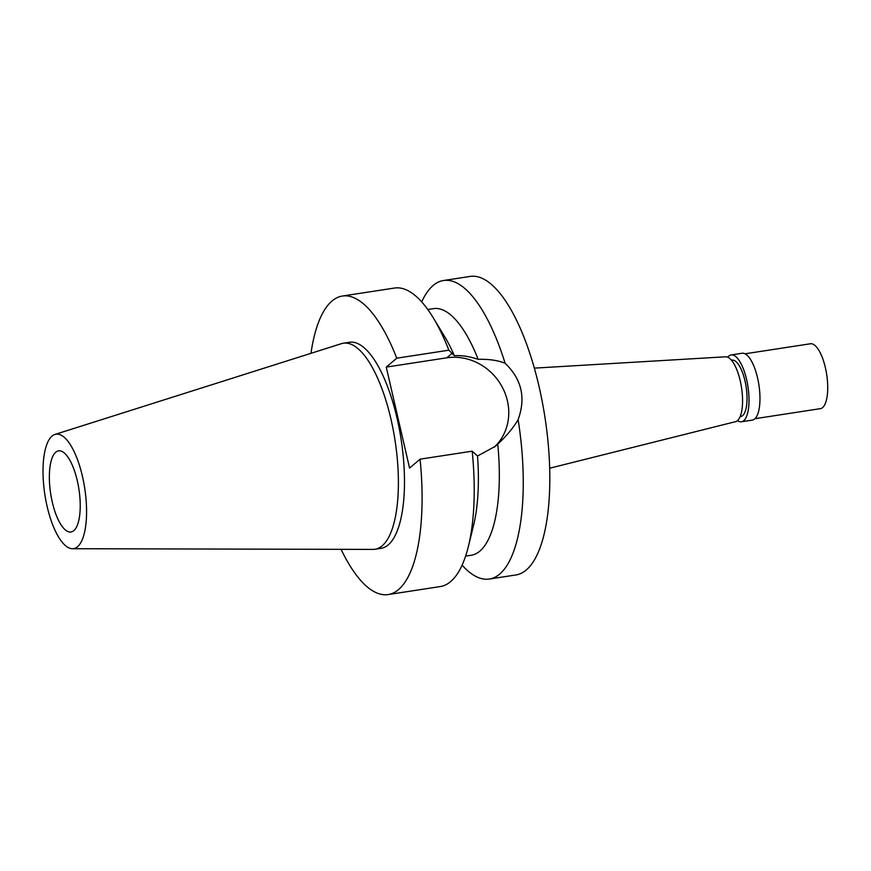 <?xml version="1.0" encoding="UTF-8"?>
<svg xmlns="http://www.w3.org/2000/svg" width="871" height="871" viewBox="0 0 871 871"><rect width="100%" height="100%" fill="white"/><g stroke="black" fill="none" stroke-linecap="round" stroke-linejoin="round"><path stroke-width="1.31" d="M77.552 546.727A57.889 20.175 81.3 0 1 72.478 548.719A57.889 20.175 81.3 0 1 45.597 498.963A57.889 20.175 81.3 0 1 52.02 436.121A57.889 20.175 81.3 0 1 54.938 434.455A57.889 20.175 81.3 0 1 83.398 480.814A57.889 20.175 81.3 0 1 77.552 546.727M73.839 530.624A41.035 14.306 -98.7 0 0 78.194 484.995A41.035 14.306 -98.7 0 0 58.564 450.862A41.035 14.306 -98.7 0 0 55.733 452.223A41.035 14.306 -98.7 0 0 51.389 497.853A41.035 14.306 -98.7 0 0 71.019 531.985A41.035 14.306 -98.7 0 0 73.839 530.624M54.938 434.455L341.443 343.664A104.226 36.332 81.3 0 1 343.37 343.218A104.226 36.332 81.3 0 1 393.224 429.893A104.226 36.332 81.3 0 1 382.173 545.812A104.226 36.332 81.3 0 1 374.998 549.253A104.226 36.332 81.3 0 1 373.028 549.405L72.478 548.719M374.998 549.253L381.073 548.327A104.226 36.332 -98.7 0 0 388.248 544.876A104.226 36.332 -98.7 0 0 399.31 428.968A104.226 36.332 -98.7 0 0 349.456 342.281L343.37 343.218M341.073 549.329A151.01 52.641 81.3 0 0 388.172 594.566A151.01 52.641 81.3 0 0 420.072 459.169L409.566 468.086L386.256 367.105L396.762 358.188A151.01 52.641 81.3 0 0 342.357 296.042L394.465 288.051A151.01 52.641 -98.7 0 1 433.366 317.991A151.01 52.641 -98.7 0 1 448.87 350.186L454.368 355.695A124.749 43.485 81.3 0 0 444.635 336.587L433.366 317.991M310.98 353.321A151.01 52.641 81.3 0 1 342.357 296.042M386.256 367.105L446.779 357.818A52.848 48.438 -130.3 0 1 502.415 387.399A52.848 48.438 -130.3 0 1 493.911 447.476M448.87 350.186L396.762 358.188M388.172 594.566L440.28 586.564A151.01 52.641 -98.7 0 0 468.413 546.324A151.01 52.641 -98.7 0 0 472.191 451.178L477.526 456.012A124.749 43.485 81.3 0 1 473.584 525.213L468.413 546.324M420.072 459.169L472.191 451.178M477.526 456.012L495.349 446.29L497.744 444.134C506.704 435.805 513.498 427.617 518.114 419.582C526.04 397.916 521.707 379.146 505.115 363.283C497.972 360.354 488.99 359.037 478.168 359.353C469.763 356.468 461.837 355.248 454.368 355.695M421.695 301.91A151.01 52.641 81.3 0 1 433.127 285.503A151.01 52.641 81.3 0 1 443.524 280.516A151.01 52.641 81.3 0 1 505.115 363.283M478.168 359.353A124.749 43.485 -98.7 0 0 433.464 308.628L427.77 309.499M518.114 419.582A151.01 52.641 81.3 0 1 499.736 574.043A151.01 52.641 81.3 0 1 489.339 579.03L515.904 574.958A151.01 52.641 -98.7 0 0 526.302 569.961A151.01 52.641 -98.7 0 0 542.317 402.021A151.01 52.641 -98.7 0 0 470.09 276.434L443.524 280.516M489.339 579.03A151.01 52.641 81.3 0 1 462.109 565.17M465.615 556.101L471.309 555.23A124.749 43.485 -98.7 0 0 497.744 444.134M549.699 468.217L735.56 421.662A32.826 11.443 -98.7 0 0 737.454 420.649A32.826 11.443 -98.7 0 0 741.036 384.666A32.826 11.443 -98.7 0 0 725.608 356.794L534.337 368.128M740.121 416.665L740.633 416.578A28.558 9.951 -98.7 0 0 742.593 415.641A28.558 9.951 -98.7 0 0 745.62 383.871A28.558 9.951 -98.7 0 0 731.967 360.126A28.558 9.951 -98.7 0 0 731.488 360.235L731.967 360.126M727.753 357.208A33.817 11.791 81.3 0 1 728.842 356.054A33.817 11.791 81.3 0 1 731.172 354.933A33.817 11.791 81.3 0 1 747.34 383.055A33.817 11.791 81.3 0 1 743.758 420.66A33.817 11.791 81.3 0 1 741.428 421.771A33.817 11.791 81.3 0 1 737.487 420.628M741.428 421.771L752.37 420.094A33.817 11.791 -98.7 0 0 754.7 418.973A33.817 11.791 -98.7 0 0 758.293 381.367A33.817 11.791 -98.7 0 0 742.114 353.256L731.172 354.933M755.015 418.69L820.351 408.662A32.826 11.443 -98.7 0 0 822.605 407.574A32.826 11.443 -98.7 0 0 826.089 371.068A32.826 11.443 -98.7 0 0 810.389 343.773L745.053 353.8M446.779 357.818L452.114 353.278"/></g></svg>
